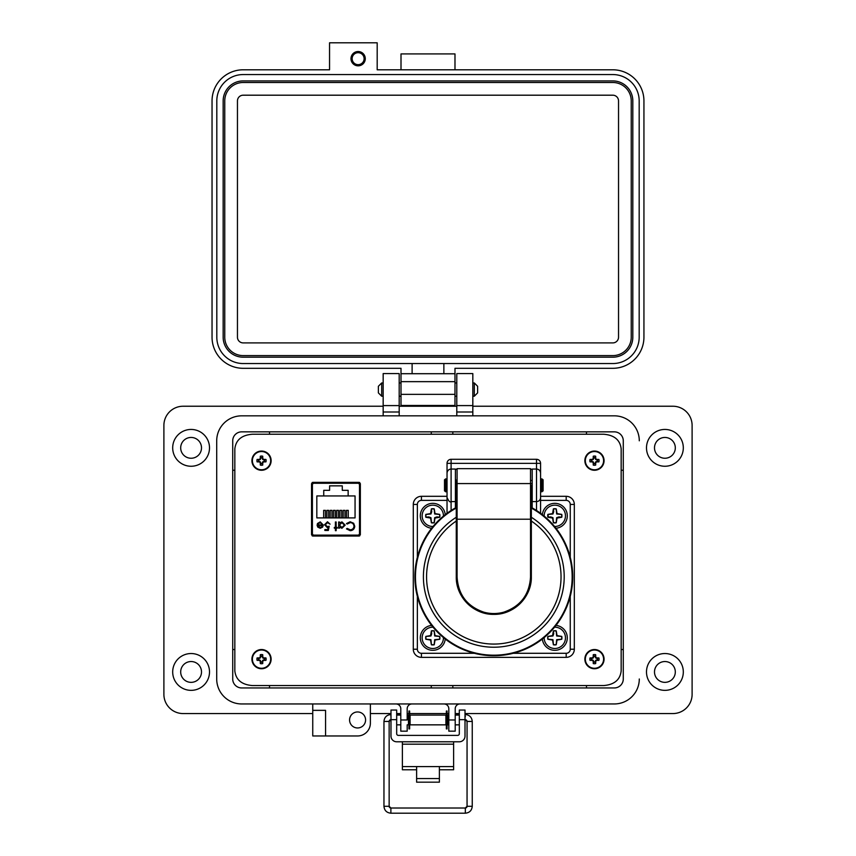 <?xml version="1.0" encoding="UTF-8"?>
<svg xmlns="http://www.w3.org/2000/svg" width="856" height="856" viewBox="0 0 856 856"><rect width="100%" height="100%" fill="white"/><g stroke="black" fill="none" stroke-linecap="round" stroke-linejoin="round"><path stroke-width="1.28" d="M548.279 515.89L548.396 517.152M553.383 522.438L554.164 522.588M252.359 685.56L603.64 685.56C614.308 684.704 620.151 679.814 621.167 670.901L621.167 448.897C620.151 439.973 614.308 435.083 603.64 434.238L252.359 434.238C241.692 435.083 235.849 439.973 234.833 448.897L234.833 670.901C235.849 679.814 241.692 684.704 252.359 685.56L603.64 685.56M312.151 482.527L312.151 535.856M359.734 535.856L359.734 482.527M359.734 483.244L348.756 483.244L348.756 482.356M323.129 482.356L323.129 483.255L312.151 483.244M621.167 670.901L621.167 448.897M603.64 434.238L252.359 434.238M234.833 448.897L234.833 670.901M311.541 534.722L312.761 536.038L359.124 536.038L360.344 534.722L360.344 483.661L359.124 482.356L312.761 482.356L311.541 483.661L311.541 534.722M314.013 535.128L357.883 535.128A1.605 1.605 0 0 0 359.477 533.534L359.477 484.86A1.605 1.605 0 0 0 357.883 483.255L314.013 483.255A1.605 1.605 0 0 0 312.408 484.86L312.408 533.534A1.605 1.605 0 0 0 314.013 535.128L319.77 535.128L319.77 536.038M317.715 527.071L317.041 524.921L322.584 524.921L320.326 522.642L318.047 523.936L317.373 523.583L320.23 521.882L323.343 525.06L322.626 527.135L320.208 528.291L317.715 527.071M336.162 527.414L337.243 527.414L337.243 528.173L336.162 528.173L336.162 530.677L335.402 530.677L335.402 528.173L334.311 528.173L334.311 527.414L335.402 527.414L335.402 521.989L336.162 521.989L336.162 527.414M350.168 521.764L353.656 523.251L354.737 526.269C354.47 529.019 352.95 530.485 350.179 530.677L346.477 528.901L347.14 528.398L350.222 529.811C352.49 529.65 353.742 528.452 353.977 526.215C353.731 523.958 352.469 522.759 350.168 522.642L347.14 524.054L346.477 523.551L350.168 521.764M316.827 495.945L323.739 495.945L323.739 490.328L329.603 490.328L329.603 485.855L342.282 485.855L342.282 490.328L348.146 490.328L348.146 495.945L355.058 495.945L355.058 517.901L316.827 517.901L316.827 495.945M345.171 525.103L341.919 528.291L339.415 527.029L339.415 528.173L338.655 528.173L338.655 521.989L339.415 521.989L339.415 523.059L341.951 521.882L345.171 525.103L341.951 521.882M325.301 524.782L327.345 526.654L329.207 526.226L328.34 530.463L324.863 530.463L324.863 529.586L327.741 529.586L328.201 527.36L327.206 527.521L324.542 524.749L327.495 521.764L330.074 524.161L327.452 522.642L325.301 524.782M357.883 535.128L352.116 535.128L352.116 536.038M321.032 522.738L320.326 522.642M347.14 524.054L350.168 522.642C352.469 522.759 353.731 523.958 353.977 526.215M347.14 528.398L350.222 529.811M351.57 530.495L350.179 530.677M339.415 527.029L341.919 528.291M329.207 526.226L327.345 526.654M327.452 522.642L326.778 522.738M324.542 524.749L327.495 521.764M359.477 533.534L359.734 522M359.734 496.384L359.477 484.86M320.165 527.521L321.77 526.943L320.165 527.521L317.801 525.68L320.165 527.521M348.146 495.945L323.739 495.945M323.664 517.901L323.664 510.358L325.451 510.358L325.451 517.901M330.17 517.901L330.17 510.358L331.957 510.358L331.957 517.901M346.434 517.901L346.434 510.358L348.231 510.358L348.231 517.901M339.928 517.901L339.928 510.358L341.726 510.358L341.726 517.901M336.675 517.901L336.675 510.358L338.473 510.358L338.473 517.901M343.181 517.901L343.181 510.358L344.979 510.358L344.979 517.901M333.423 517.901L333.423 510.358L335.21 510.358L335.21 517.901M326.917 517.901L326.917 510.358L328.704 510.358L328.704 517.901M325.494 482.356L325.462 483.255L314.013 483.255M357.883 483.255L346.423 483.255L346.391 482.356M339.415 525.07L341.919 522.642L344.412 525.092L341.919 527.521L339.415 525.07L341.919 522.642M317.801 525.68L322.498 525.68L321.77 526.943M542.372 514.659A12.487 12.487 0 0 1 554.806 503.339A12.487 12.487 0 0 1 567.282 515.237A12.487 12.487 0 0 1 555.972 528.259M555.972 625.404A12.487 12.487 0 0 1 567.282 638.416A12.487 12.487 0 0 1 554.806 650.314A12.487 12.487 0 0 1 542.372 639.004M445.238 639.004A12.487 12.487 0 0 1 432.804 650.314A12.487 12.487 0 0 1 420.328 638.416A12.487 12.487 0 0 1 431.638 625.404M431.638 528.259A12.487 12.487 0 0 1 420.328 515.237A12.487 12.487 0 0 1 432.804 503.339A12.487 12.487 0 0 1 445.238 514.659M540.575 497.529A4.066 4.066 0 0 1 536.509 501.595L536.509 469.056A4.066 4.066 0 0 1 540.575 473.122L540.575 497.529M540.575 513.29L540.575 496.309L566.191 496.309A8.132 8.132 0 0 1 574.322 504.441L574.322 649.223A8.132 8.132 0 0 1 566.191 657.355L421.42 657.355A8.132 8.132 0 0 1 413.288 649.223L413.288 504.441A8.132 8.132 0 0 1 421.42 496.309L447.035 496.309L447.035 497.529L447.035 463.364A4.066 4.066 0 0 1 451.101 459.298L536.509 459.298A4.066 4.066 0 0 1 540.575 463.364L540.575 473.122C540.318 470.672 538.959 469.323 536.509 469.056L536.509 463.364L451.101 463.364L451.101 510.486M447.035 513.29L447.035 496.833M455.413 507.908L455.413 469.056L451.101 469.056A4.066 4.066 0 0 0 447.035 473.122C447.292 470.672 448.651 469.323 451.101 469.056M455.413 501.595L451.101 501.595C450.074 502.611 448.726 501.252 447.035 497.529M532.197 507.908L532.197 469.056L536.509 469.056M532.197 501.595L536.509 501.595L536.509 510.486M531.341 485.331L531.341 577.115A37.536 37.536 0 0 1 493.805 614.362A37.536 37.536 0 0 1 456.269 577.115L456.269 480.045M457.083 577.062C458.238 594.706 467.151 606.412 483.833 612.168C490.477 614.009 497.122 614.009 503.777 612.168C520.459 606.39 529.383 594.695 530.527 577.062L530.527 519.218L457.083 519.218L457.083 577.062L456.269 577.083C455.916 597.103 473.839 614.854 493.805 614.362C513.75 614.875 531.715 597.049 531.341 577.083L530.527 577.062M531.341 507.437A78.891 78.891 0 0 1 493.805 655.728A78.891 78.891 0 0 1 456.269 507.437M456.269 490.616L456.269 500.107M541.795 478.825L541.795 491.836L543.089 490.863L543.089 479.799L541.795 478.825L540.575 479.906M445.815 478.825L444.51 479.799L444.51 490.863L445.815 491.836L445.815 478.825L447.035 479.906M553.447 631.043A6.923 6.923 0 0 1 556.165 631.043L556.657 635.976L561.59 636.468A6.923 6.923 0 0 1 561.59 639.197L556.657 639.689L556.165 644.611A6.923 6.923 0 0 1 553.447 644.611L552.955 639.689L548.022 639.197A6.923 6.923 0 0 1 548.022 636.468L552.955 635.976L553.714 633.707L553.383 630.872L552.569 635.601L547.851 636.415A7.105 7.105 0 0 0 547.851 639.25L552.569 640.063L553.383 644.793A7.105 7.105 0 0 0 556.229 644.793L557.042 640.063L561.771 639.25A7.105 7.105 0 0 0 561.771 636.415L557.042 635.601L556.229 630.872A7.105 7.105 0 0 0 553.383 630.872M554.549 627.181A10.657 10.657 0 0 1 565.463 637.827A10.657 10.657 0 0 1 554.806 648.484A10.657 10.657 0 0 1 544.159 637.57M431.445 631.043A6.923 6.923 0 0 1 434.163 631.043L434.655 635.976L439.588 636.468A6.923 6.923 0 0 1 439.588 639.197L434.655 639.689L434.163 644.611A6.923 6.923 0 0 1 431.445 644.611L430.953 639.689L426.021 639.197A6.923 6.923 0 0 1 426.021 636.468L430.953 635.976L431.713 633.707L431.381 630.872L430.568 635.601L425.839 636.415A7.105 7.105 0 0 0 425.839 639.25L430.568 640.063L431.381 644.793A7.105 7.105 0 0 0 434.227 644.793L435.03 640.063L439.759 639.25A7.105 7.105 0 0 0 439.759 636.415L435.03 635.601L434.227 630.872A7.105 7.105 0 0 0 431.381 630.872M443.451 637.57A10.657 10.657 0 0 1 432.804 648.484A10.657 10.657 0 0 1 422.147 637.827A10.657 10.657 0 0 1 433.061 627.181M553.447 509.042A6.923 6.923 0 0 1 556.165 509.042L556.657 513.975L561.59 514.467A6.923 6.923 0 0 1 561.59 517.185L558.936 516.917L556.657 517.687L556.165 522.609A6.923 6.923 0 0 1 553.447 522.609L552.955 517.687L550.686 516.917L548.022 517.185A6.923 6.923 0 0 1 548.022 514.467L552.955 513.975L553.714 511.706L553.383 508.871L552.569 513.6L547.851 514.403A7.105 7.105 0 0 0 547.851 517.249L552.569 518.062L553.383 522.791A7.105 7.105 0 0 0 556.229 522.791L557.042 518.062L561.771 517.249A7.105 7.105 0 0 0 561.771 514.403L557.042 513.6L556.229 508.871A7.105 7.105 0 0 0 553.383 508.871M544.159 516.093A10.657 10.657 0 0 1 554.806 505.168A10.657 10.657 0 0 1 565.463 515.826A10.657 10.657 0 0 1 554.549 526.483M431.445 509.042A6.923 6.923 0 0 1 434.163 509.042L434.655 513.975L439.588 514.467A6.923 6.923 0 0 1 439.588 517.185L436.924 516.917L434.655 517.687L434.163 522.609A6.923 6.923 0 0 1 431.445 522.609L430.953 517.687L428.674 516.917L426.021 517.185A6.923 6.923 0 0 1 426.021 514.467L430.953 513.975L431.713 511.706L431.381 508.871L430.568 513.6L425.839 514.403A7.105 7.105 0 0 0 425.839 517.249L430.568 518.062L431.381 522.791A7.105 7.105 0 0 0 434.227 522.791L435.03 518.062L439.759 517.249A7.105 7.105 0 0 0 439.759 514.403L435.03 513.6L434.227 508.871A7.105 7.105 0 0 0 431.381 508.871M433.061 526.483A10.657 10.657 0 0 1 422.147 515.826A10.657 10.657 0 0 1 432.804 505.168A10.657 10.657 0 0 1 443.451 516.093M439.385 769.779L453.616 769.779L453.616 741.788M402.384 741.788L402.384 769.779L416.615 769.779M453.616 766.58L439.385 766.58L439.385 782.17L416.615 782.17L416.615 766.58L402.384 766.58M396.681 719.65L390.989 719.65L390.989 710.041L396.681 710.041L396.681 733.753A1.626 1.626 0 0 0 398.308 735.379L457.693 735.379A1.626 1.626 0 0 0 459.319 733.753L459.319 710.041L465.011 710.041L465.011 719.65L459.319 719.65M390.989 719.65L390.989 736.096A5.692 5.692 0 0 0 396.681 741.788L459.319 741.788A5.692 5.692 0 0 0 465.011 736.096L465.011 719.65M638.597 434.966A24.974 24.974 0 0 1 639.293 440.797L639.293 440.808A24.974 24.974 0 0 0 614.319 415.834L241.681 415.834A24.974 24.974 0 0 0 216.707 440.808L216.707 678.99A24.974 24.974 0 0 0 241.681 703.953L614.319 703.953A24.974 24.974 0 0 0 639.293 678.99A24.974 24.974 0 0 1 614.33 703.953L460.014 703.953A4.804 4.804 0 0 0 455.21 708.768L455.21 719.971L448.812 719.971L448.812 708.757A4.804 4.804 0 0 0 444.007 703.953L411.993 703.953A4.804 4.804 0 0 0 407.189 708.757L407.189 719.971L400.79 719.971L400.79 708.757A4.804 4.804 0 0 0 395.986 703.953L370.38 703.953L370.38 723.17A12.808 12.808 0 0 1 357.573 735.967L325.558 735.967L325.558 710.352L312.75 710.352L312.75 735.967L325.558 735.967M623.286 440.808A8.967 8.967 0 0 0 614.319 431.841L241.681 431.852A8.967 8.967 0 0 0 232.714 440.808L232.725 678.99L232.714 440.808A8.967 8.967 0 0 1 241.681 431.841L614.319 431.841A8.967 8.967 0 0 1 623.286 440.808L623.286 678.99A8.967 8.967 0 0 1 614.319 687.957L241.681 687.957A8.967 8.967 0 0 1 232.714 678.99A8.956 8.956 0 0 0 241.681 687.946L614.319 687.946A8.956 8.956 0 0 0 623.275 678.99L623.275 440.808A8.956 8.956 0 0 0 614.319 431.852L241.681 431.841A8.956 8.956 0 0 0 232.725 440.808L232.714 560.338M381.68 396.2L378.373 392.893L378.373 386.281L381.68 382.964L381.68 396.2L383.167 396.2M472.822 396.2L474.31 396.2L474.31 382.964L472.822 382.964M474.31 396.2L477.616 392.893L477.616 386.281L474.31 382.964M410.099 715.092L410.099 724.85L445.901 724.85L445.901 715.092L410.099 715.092M448.812 724.85L447.528 724.85L447.528 715.092L448.812 715.092M407.189 715.092L408.473 715.092L408.473 724.85L407.189 724.85M465.011 723.641L465.011 716.29M390.989 716.29L390.989 723.641M409.639 711.036L409.639 728.895L408.933 728.895L408.933 711.036L409.639 711.036M447.067 711.036L447.067 728.895L446.361 728.895L446.361 711.036L447.067 711.036M180.691 671.949A10.4 10.4 0 0 0 191.102 682.35A10.4 10.4 0 0 0 201.502 671.949A10.4 10.4 0 0 0 191.102 661.538A10.4 10.4 0 0 0 180.691 671.949M180.691 447.849A10.4 10.4 0 0 0 191.102 458.249A10.4 10.4 0 0 0 201.502 447.849A10.4 10.4 0 0 0 191.102 437.448A10.4 10.4 0 0 0 180.691 447.849M654.498 671.949A10.4 10.4 0 0 0 664.898 682.35A10.4 10.4 0 0 0 675.309 671.949A10.4 10.4 0 0 0 664.898 661.538A10.4 10.4 0 0 0 654.498 671.949M654.498 447.849A10.4 10.4 0 0 0 664.898 458.249A10.4 10.4 0 0 0 675.309 447.849A10.4 10.4 0 0 0 664.898 437.448A10.4 10.4 0 0 0 654.498 447.849M683.313 671.949A18.404 18.404 0 0 1 664.898 690.353A18.404 18.404 0 0 1 646.494 671.949A18.404 18.404 0 0 1 664.898 653.535A18.404 18.404 0 0 1 683.313 671.949M683.313 447.849A18.404 18.404 0 0 1 664.898 466.253A18.404 18.404 0 0 1 646.494 447.849A18.404 18.404 0 0 1 664.898 429.445A18.404 18.404 0 0 1 683.313 447.849M349.569 719.96A8.004 8.004 0 0 0 357.573 727.964A8.004 8.004 0 0 0 365.576 719.96A8.004 8.004 0 0 0 357.573 711.957A8.004 8.004 0 0 0 349.569 719.96M241.692 703.953A24.974 24.974 0 0 1 216.707 678.99L216.707 440.819A24.974 24.974 0 0 1 217.403 434.966M209.506 447.849A18.404 18.404 0 0 1 191.102 466.253A18.404 18.404 0 0 1 172.687 447.849A18.404 18.404 0 0 1 191.102 429.445A18.404 18.404 0 0 1 209.506 447.849M209.506 671.949A18.404 18.404 0 0 1 191.102 690.353A18.404 18.404 0 0 1 172.687 671.949A18.404 18.404 0 0 1 191.102 653.535A18.404 18.404 0 0 1 209.506 671.949M407.189 725.257L407.189 731.174L400.79 731.174L400.79 719.971M472.822 406.236L672.891 406.236A19.207 19.207 0 0 1 692.108 425.443L692.108 694.355A19.207 19.207 0 0 1 672.902 713.562L465.011 713.562M370.38 713.562L390.989 713.562M396.681 713.562L400.79 713.562M407.189 713.562L408.933 713.562M409.639 713.562L446.361 713.562M447.067 713.562L448.812 713.562M455.21 713.562L459.319 713.562M312.75 703.953L312.75 710.352L325.558 710.352M312.75 713.562L183.098 713.562A19.207 19.207 0 0 1 163.892 694.355L163.892 425.443A19.207 19.207 0 0 1 183.088 406.236L383.167 406.236M399.185 406.236L456.794 406.236M614.319 415.834L472.822 415.834L472.822 373.58L456.794 373.58L456.794 415.834L399.185 415.834L399.185 411.993L383.167 411.993L383.167 415.834L241.681 415.834M614.33 703.953L460.014 703.953M399.185 405.594L383.167 405.594L399.185 405.594L383.167 405.594L383.167 373.58L399.185 373.58L399.185 411.993M383.167 405.594L383.167 411.993M455.21 719.971L455.21 731.174L448.812 731.174L448.812 719.971M472.822 405.594L456.794 405.594M452.824 685.56L452.824 687.946M586.467 687.946L586.467 685.56M621.167 649.533L623.275 649.533M623.275 470.254L621.167 470.254M586.467 434.238L586.467 431.852M452.824 431.852L452.824 434.238M431.274 434.238L431.274 431.852M269.533 431.852L269.533 434.238M234.833 470.254L232.725 470.254M232.725 649.533L234.833 649.533M269.533 685.56L269.533 687.946M431.274 687.946L431.274 685.56M390.571 719.746A1.733 1.733 180 0 0 389.148 721.458L383.959 721.458L383.959 806.277L389.148 806.277A1.733 1.733 180 0 0 390.882 808.01L465.332 808.01A1.733 1.733 180 0 0 467.055 806.277L465.332 808.01L465.332 813.2C469.537 812.783 471.838 810.482 472.255 806.277L467.055 806.277L467.055 721.458A1.733 1.733 180 0 0 465.429 719.725M383.959 806.277C384.365 810.482 386.677 812.783 390.882 813.2L465.332 813.2M400.362 715.092L400.405 714.525L396.681 714.525M390.989 714.525L390.882 714.525C386.677 714.942 384.365 717.253 383.959 721.458M465.332 716.611L465.011 714.525M459.319 714.525L455.809 714.525L455.852 715.092M455.809 714.525L455.21 714.632L455.809 714.525M358.129 65.826A7.148 7.148 0 0 0 365.277 58.679A7.148 7.148 0 0 0 358.129 51.531A7.148 7.148 0 0 0 350.981 58.679A7.148 7.148 0 0 0 358.129 65.826M454.985 69.796L454.985 53.917L401.004 53.917L401.004 69.796M454.985 405.466L401.004 405.466L401.004 368.305L243.168 368.305A31.126 31.126 0 0 1 212.042 337.189L212.042 100.912A31.126 31.126 0 0 1 243.168 69.796L329.549 69.796L329.549 42.8L377.186 42.8L377.186 69.796L612.821 69.796A31.126 31.126 0 0 1 643.937 100.912L643.937 337.189A31.126 31.126 0 0 1 612.821 368.305L454.985 368.305L454.985 405.466L401.004 405.466M454.985 373.708L401.004 373.708M412.111 373.708L412.111 363.543L243.168 363.543A26.354 26.354 0 0 1 216.814 337.189L216.814 100.912A26.354 26.354 0 0 1 243.168 74.558L612.821 74.558A26.354 26.354 0 0 1 639.175 100.912L639.175 337.189A26.354 26.354 0 0 1 612.821 363.543L443.868 363.543L443.868 373.708M412.111 363.543L443.868 363.543M632.819 337.189A20.009 20.009 0 0 1 612.821 357.187L243.168 357.187A20.009 20.009 0 0 1 223.159 337.189L223.159 100.912A20.009 20.009 0 0 1 243.168 80.913L612.821 80.913A20.009 20.009 0 0 1 632.819 100.912L632.819 337.189M224.754 337.189L224.754 100.912A18.415 18.415 0 0 1 243.168 82.497L612.821 82.497A18.415 18.415 0 0 1 631.236 100.912L631.236 337.189A18.415 18.415 0 0 1 612.821 355.604L243.168 355.604A18.415 18.415 0 0 1 224.754 337.189M237.454 337.189L237.454 100.912A5.714 5.714 0 0 1 243.168 95.198L612.821 95.198A5.714 5.714 0 0 1 618.535 100.912L618.535 337.189A5.714 5.714 0 0 1 612.821 342.903L243.168 342.903A5.714 5.714 0 0 1 237.454 337.189M358.129 52.698A5.981 5.981 0 0 1 364.11 58.679A5.981 5.981 0 0 1 358.129 64.66A5.981 5.981 0 0 1 352.148 58.679A5.981 5.981 0 0 1 358.129 52.698M595.177 463.62L595.637 461.823L597.435 461.363A3.05 3.05 0 0 0 597.435 459.95L595.637 459.479L595.177 457.682A3.05 3.05 0 0 0 593.754 457.682L593.294 459.479L591.496 459.95A3.05 3.05 0 0 0 591.496 461.363L593.294 461.823L593.754 463.62A3.05 3.05 0 0 0 595.177 463.62L595.68 465.086A13.931 1.209 -90 0 0 595.723 463.053A13.899 1.209 -67.5 0 0 596.065 462.251A13.899 1.209 -22.5 0 0 596.867 461.908A13.931 1.209 0 0 0 598.9 461.865A4.59 4.59 0 0 0 598.9 459.437A13.931 1.209 180 0 0 596.867 459.394A13.899 1.209 -157.5 0 0 596.065 459.062A13.899 1.209 -112.5 0 0 595.723 458.26A13.931 1.209 -90 0 0 595.68 456.227A4.59 4.59 0 0 0 593.251 456.227A13.931 1.209 90 0 0 593.208 458.26A13.899 1.209 112.5 0 0 592.866 459.062A13.899 1.209 157.5 0 0 592.074 459.394A13.931 1.209 180 0 0 590.03 459.437A4.59 4.59 0 0 0 590.03 461.865A13.931 1.209 0 0 0 592.074 461.908A13.899 1.209 22.5 0 0 592.866 462.251A13.899 1.209 67.5 0 0 593.208 463.053A13.931 1.209 90 0 0 593.251 465.086A4.59 4.59 0 0 0 595.68 465.086M597.435 459.95L598.9 459.437M604.068 460.656A9.609 9.609 0 0 0 594.471 451.048A9.609 9.609 0 0 0 584.862 460.656A9.609 9.609 0 0 0 594.471 470.265A9.609 9.609 0 0 0 604.068 460.656M594.471 469.784A9.127 9.127 0 0 0 603.598 460.656A9.127 9.127 0 0 0 594.471 451.529A9.127 9.127 0 0 0 585.333 460.656A9.127 9.127 0 0 0 594.471 469.784M595.177 457.682L595.68 456.227M593.754 457.682L593.251 456.227M595.177 458.367L595.723 458.26M596.75 459.95L596.867 459.394M597.435 461.363L598.9 461.865M596.75 461.363L596.867 461.908M595.177 462.946L595.723 463.053M593.754 463.62L593.251 465.086M593.754 462.946L593.208 463.053M592.181 461.363L592.074 461.908M591.496 461.363L590.03 461.865M591.496 459.95L590.03 459.437M592.181 459.95L592.074 459.394M593.754 458.367L593.208 458.26M262.236 662.105L262.696 660.308L264.493 659.848A3.05 3.05 0 0 0 264.493 658.425L262.696 657.964L262.236 656.167A3.05 3.05 0 0 0 260.812 656.167L260.352 657.964L258.555 658.425A3.05 3.05 0 0 0 258.555 659.848L260.352 660.308L260.812 662.105A3.05 3.05 0 0 0 262.236 662.105L262.739 663.571A13.931 1.209 -90 0 0 262.781 661.538A13.899 1.209 -67.5 0 0 263.124 660.736A13.899 1.209 -22.5 0 0 263.926 660.393A13.931 1.209 0 0 0 265.959 660.351A4.59 4.59 0 0 0 265.959 657.922A13.931 1.209 180 0 0 263.926 657.879A13.899 1.209 -157.5 0 0 263.124 657.547A13.899 1.209 -112.5 0 0 262.781 656.745A13.931 1.209 -90 0 0 262.739 654.712A4.59 4.59 0 0 0 260.31 654.712A13.931 1.209 90 0 0 260.267 656.745A13.899 1.209 112.5 0 0 259.924 657.547A13.899 1.209 157.5 0 0 259.133 657.879A13.931 1.209 180 0 0 257.089 657.922A4.59 4.59 0 0 0 257.089 660.351A13.931 1.209 0 0 0 259.133 660.393A13.899 1.209 22.5 0 0 259.924 660.736A13.899 1.209 67.5 0 0 260.267 661.538A13.931 1.209 90 0 0 260.31 663.571A4.59 4.59 0 0 0 262.739 663.571M264.493 658.425L265.959 657.922M271.127 659.141A9.609 9.609 0 0 0 261.529 649.533A9.609 9.609 0 0 0 251.921 659.141A9.609 9.609 0 0 0 261.529 668.75A9.609 9.609 0 0 0 271.127 659.141M261.529 668.269A9.127 9.127 0 0 0 270.656 659.141A9.127 9.127 0 0 0 261.529 650.014A9.127 9.127 0 0 0 252.392 659.141A9.127 9.127 0 0 0 261.529 668.269M262.236 656.167L262.739 654.712M260.812 656.167L260.31 654.712M262.236 656.852L262.781 656.745M263.809 658.425L263.926 657.879M264.493 659.848L265.959 660.351M263.809 659.848L263.926 660.393M262.236 661.431L262.781 661.538M260.812 662.105L260.31 663.571M260.812 661.431L260.267 661.538M259.24 659.848L259.133 660.393M258.555 659.848L257.089 660.351M258.555 658.425L257.089 657.922M259.24 658.425L259.133 657.879M260.812 656.852L260.267 656.745M595.177 662.105L595.637 660.308L597.435 659.848A3.05 3.05 0 0 0 597.435 658.425L595.637 657.964L595.177 656.167A3.05 3.05 0 0 0 593.754 656.167L593.294 657.964L591.496 658.425A3.05 3.05 0 0 0 591.496 659.848L593.294 660.308L593.754 662.105A3.05 3.05 0 0 0 595.177 662.105L595.68 663.571A13.931 1.209 -90 0 0 595.723 661.538A13.899 1.209 -67.5 0 0 596.065 660.736A13.899 1.209 -22.5 0 0 596.867 660.393A13.931 1.209 0 0 0 598.9 660.351A4.59 4.59 0 0 0 598.9 657.922A13.931 1.209 180 0 0 596.867 657.879A13.899 1.209 -157.5 0 0 596.065 657.547A13.899 1.209 -112.5 0 0 595.723 656.745A13.931 1.209 -90 0 0 595.68 654.712A4.59 4.59 0 0 0 593.251 654.712A13.931 1.209 90 0 0 593.208 656.745A13.899 1.209 112.5 0 0 592.866 657.547A13.899 1.209 157.5 0 0 592.074 657.879A13.931 1.209 180 0 0 590.03 657.922A4.59 4.59 0 0 0 590.03 660.351A13.931 1.209 0 0 0 592.074 660.393A13.899 1.209 22.5 0 0 592.866 660.736A13.899 1.209 67.5 0 0 593.208 661.538A13.931 1.209 90 0 0 593.251 663.571A4.59 4.59 0 0 0 595.68 663.571M597.435 658.425L598.9 657.922M604.068 659.141A9.609 9.609 0 0 0 594.471 649.533A9.609 9.609 0 0 0 584.862 659.141A9.609 9.609 0 0 0 594.471 668.75A9.609 9.609 0 0 0 604.068 659.141M594.471 668.269A9.127 9.127 0 0 0 603.598 659.141A9.127 9.127 0 0 0 594.471 650.014A9.127 9.127 0 0 0 585.333 659.141A9.127 9.127 0 0 0 594.471 668.269M595.177 656.167L595.68 654.712M593.754 656.167L593.251 654.712M595.177 656.852L595.723 656.745M596.75 658.425L596.867 657.879M597.435 659.848L598.9 660.351M596.75 659.848L596.867 660.393M595.177 661.431L595.723 661.538M593.754 662.105L593.251 663.571M593.754 661.431L593.208 661.538M592.181 659.848L592.074 660.393M591.496 659.848L590.03 660.351M591.496 658.425L590.03 657.922M592.181 658.425L592.074 657.879M593.754 656.852L593.208 656.745M262.236 463.62L262.696 461.823L264.493 461.363A3.05 3.05 0 0 0 264.493 459.95L262.696 459.479L262.236 457.682A3.05 3.05 0 0 0 260.812 457.682L260.352 459.479L258.555 459.95A3.05 3.05 0 0 0 258.555 461.363L260.352 461.823L260.812 463.62A3.05 3.05 0 0 0 262.236 463.62L262.739 465.086A13.931 1.209 -90 0 0 262.781 463.053A13.899 1.209 -67.5 0 0 263.124 462.251A13.899 1.209 -22.5 0 0 263.926 461.908A13.931 1.209 0 0 0 265.959 461.865A4.59 4.59 0 0 0 265.959 459.437A13.931 1.209 180 0 0 263.926 459.394A13.899 1.209 -157.5 0 0 263.124 459.062A13.899 1.209 -112.5 0 0 262.781 458.26A13.931 1.209 -90 0 0 262.739 456.227A4.59 4.59 0 0 0 260.31 456.227A13.931 1.209 90 0 0 260.267 458.26A13.899 1.209 112.5 0 0 259.924 459.062A13.899 1.209 157.5 0 0 259.133 459.394A13.931 1.209 180 0 0 257.089 459.437A4.59 4.59 0 0 0 257.089 461.865A13.931 1.209 0 0 0 259.133 461.908A13.899 1.209 22.5 0 0 259.924 462.251A13.899 1.209 67.5 0 0 260.267 463.053A13.931 1.209 90 0 0 260.31 465.086A4.59 4.59 0 0 0 262.739 465.086M264.493 459.95L265.959 459.437M271.127 460.656A9.609 9.609 0 0 0 261.529 451.048A9.609 9.609 0 0 0 251.921 460.656A9.609 9.609 0 0 0 261.529 470.265A9.609 9.609 0 0 0 271.127 460.656M261.529 469.784A9.127 9.127 0 0 0 270.656 460.656A9.127 9.127 0 0 0 261.529 451.529A9.127 9.127 0 0 0 252.392 460.656A9.127 9.127 0 0 0 261.529 469.784M262.236 457.682L262.739 456.227M260.812 457.682L260.31 456.227M262.236 458.367L262.781 458.26M263.809 459.95L263.926 459.394M264.493 461.363L265.959 461.865M263.809 461.363L263.926 461.908M262.236 462.946L262.781 463.053M260.812 463.62L260.31 465.086M260.812 462.946L260.267 463.053M259.24 461.363L259.133 461.908M258.555 461.363L257.089 461.865M258.555 459.95L257.089 459.437M259.24 459.95L259.133 459.394M260.812 458.367L260.267 458.26M447.035 500.375L421.42 500.375A4.066 4.066 0 0 0 417.354 504.441L417.354 557.363M417.354 596.3L417.354 649.223A4.066 4.066 0 0 0 421.42 653.288L474.331 653.288M513.279 653.288L566.191 653.288A4.066 4.066 0 0 0 570.257 649.223L570.257 596.3M570.257 557.363L570.257 504.441A4.066 4.066 0 0 0 566.191 500.375L540.575 500.375M451.101 459.298L451.101 463.364L447.035 463.364M540.575 463.364L536.509 463.364L536.509 459.298M566.191 496.309L566.191 500.375M574.322 504.441L570.257 504.441M574.322 649.223L570.257 649.223M566.191 657.355L566.191 653.288M421.42 657.355L421.42 653.288M413.288 649.223L417.354 649.223M413.288 504.441L417.354 504.441M421.42 496.309L421.42 500.375M530.527 468.649L457.083 468.649L457.083 519.207L530.527 519.207L530.527 468.649L531.341 469.463M456.269 483.576L531.341 483.576M456.269 521.047A67.239 67.239 0 0 0 443.301 621.221A67.239 67.239 0 0 0 544.309 621.221A67.239 67.239 0 0 0 531.341 521.047M456.269 508.057A78.345 78.345 0 0 0 433.382 626.71A78.345 78.345 0 0 0 554.228 626.71A78.345 78.345 0 0 0 531.341 508.057M531.341 517.27A70.406 70.406 0 0 1 547.145 622.772A70.406 70.406 0 0 1 440.466 622.772A70.406 70.406 0 0 1 456.269 517.27M456.269 519.271L457.083 519.218L456.269 519.271M530.527 519.218L531.341 519.271L530.527 519.218M416.615 766.58L439.385 766.58M453.616 744.185L402.384 744.185M416.615 778.553L439.385 778.553M472.822 411.993L456.794 411.993M386.548 721.405L389.148 721.458L389.148 806.277L390.882 808.01L390.882 813.2M390.882 716.408L390.882 714.525M472.255 806.277L472.255 721.458L467.055 721.458L469.655 721.405M454.985 394.349L401.004 394.349M454.985 381.648L401.004 381.648M594.471 451.048A9.609 9.609 0 0 0 584.862 460.656A9.609 9.609 0 0 0 594.471 470.265M261.529 649.533A9.609 9.609 0 0 0 251.921 659.141A9.609 9.609 0 0 0 261.529 668.75M594.471 649.533A9.609 9.609 0 0 0 584.862 659.141A9.609 9.609 0 0 0 594.471 668.75M261.529 451.048A9.609 9.609 0 0 0 251.921 460.656A9.609 9.609 0 0 0 261.529 470.265M457.083 468.649L456.269 469.463M532.197 490.21L531.341 490.21M456.269 490.21L455.413 490.21M447.035 490.755L445.815 491.836M532.197 480.451L531.341 480.451M456.269 480.451L455.413 480.451M541.795 491.836L540.575 490.755M381.68 382.964L383.167 382.964M399.185 382.964L401.004 382.964M454.985 382.964L456.794 382.964M399.185 396.2L401.004 396.2M454.985 396.2L456.794 396.2M455.21 715.092L459.319 715.092M396.681 715.092L400.79 715.092M455.21 724.85L459.319 724.85M396.681 724.85L400.79 724.85M465.332 714.525C469.537 714.942 471.838 717.253 472.255 721.458M389.148 721.458L390.882 719.725M465.332 719.725L467.055 721.458"/></g></svg>
